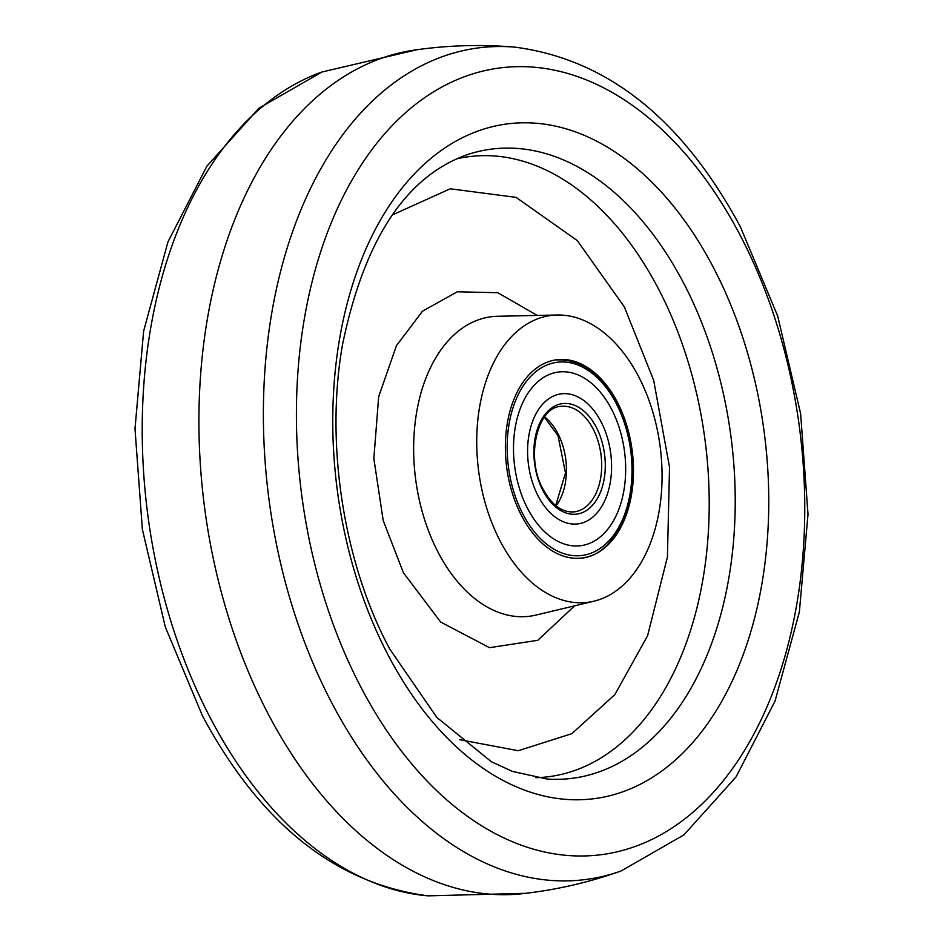 <?xml version="1.0" encoding="UTF-8"?>
<svg xmlns="http://www.w3.org/2000/svg" width="943" height="943" viewBox="0 0 943 943"><rect width="100%" height="100%" fill="white"/><g stroke="black" fill="none" stroke-linecap="round" stroke-linejoin="round"><path stroke-width="1.41" d="M289.1 125.537A425.281 269.368 82.7 0 0 227.428 613.622A425.281 269.368 82.7 0 0 523.117 893.622C556.629 889.838 589.281 882.294 621.06 870.99A419.234 265.537 -97.3 0 1 332.349 703.961A419.234 265.537 -97.3 0 1 352.269 122.649A419.234 265.537 -97.3 0 1 514.937 47.15C481.331 44.274 447.831 45.252 414.449 50.085A425.281 269.368 82.7 0 0 289.1 125.537M459.76 739.701L518.261 750.722L571.859 733.678L614.848 694.614L647.57 635.782L667.432 556.983L669.53 467.256L653.688 380.371L624.349 306.911L577.316 240.606L516.057 197.358L450.224 188.789L392.17 215.028M638.305 376.021A144.597 91.589 -97.3 0 1 594.019 601.174A144.597 91.589 -97.3 0 1 500.533 541.754A144.597 91.589 -97.3 0 1 482.427 393.49A144.597 91.589 -97.3 0 1 557.16 315.009A144.597 91.589 -97.3 0 1 638.305 376.021M526.559 377.589A99.934 63.299 -97.3 0 1 555.757 359.896A99.934 63.299 -97.3 0 1 626.423 424.35A99.934 63.299 -97.3 0 1 612.29 540.186A99.934 63.299 -97.3 0 1 581.289 558.115A99.934 63.299 -97.3 0 1 512.002 492.093A99.934 63.299 -97.3 0 1 526.559 377.589M613.41 412.928A87.546 55.448 -97.3 0 1 580.77 545.691A87.546 55.448 -97.3 0 1 525.758 504.8A87.546 55.448 -97.3 0 1 558.397 372.037A87.546 55.448 -97.3 0 1 613.41 412.928A87.546 55.448 -97.3 0 1 580.77 545.691A87.546 55.448 -97.3 0 1 525.758 504.8A87.546 55.448 -97.3 0 1 558.397 372.037A87.546 55.448 -97.3 0 1 613.41 412.928M602.4 424.468A65.562 41.527 82.7 0 0 561.203 393.844A65.562 41.527 82.7 0 0 536.767 493.26A65.562 41.527 82.7 0 0 577.953 523.884A65.562 41.527 82.7 0 0 602.4 424.468A65.562 41.527 82.7 0 0 561.203 393.844A65.562 41.527 82.7 0 0 536.767 493.26A65.562 41.527 82.7 0 0 577.953 523.884A65.562 41.527 82.7 0 0 602.4 424.468M739.524 234.041A396.579 251.18 -97.3 0 1 720.688 783.928A396.579 251.18 -97.3 0 1 361.652 688.59A396.579 251.18 -97.3 0 1 380.489 138.704A396.579 251.18 -97.3 0 1 739.524 234.041M712.802 266.362A340.128 215.428 -97.3 0 1 696.641 737.98A340.128 215.428 -97.3 0 1 388.716 656.222A340.128 215.428 -97.3 0 1 404.877 184.592A340.128 215.428 -97.3 0 1 712.802 266.362M683.015 281.945A317.178 200.894 -97.3 0 1 720.629 615.19A317.178 200.894 -97.3 0 1 547.176 779.036L512.355 771.386L491.374 761.732L436.845 717.434L389.659 648.914C343.464 562.747 324.911 443.116 342.604 344.242C364.234 239.935 405.62 176.789 466.773 154.829A317.178 200.894 -97.3 0 1 683.015 281.945M211.185 719.568A419.234 265.537 82.7 0 0 428.063 895.85C335.673 883.721 260.516 823.817 202.592 716.138L165.32 627.001L142.369 529.341L134.99 428.782L143.631 331.111L167.96 241.891L206.93 166.109L259.03 108.127L321.94 72.01A419.234 265.537 82.7 0 0 231.106 138.256A419.234 265.537 82.7 0 0 211.185 719.568M535.872 777.692A312.581 197.983 82.7 0 0 696.983 607.705A312.581 197.983 82.7 0 0 657.766 287.544A312.581 197.983 82.7 0 0 456.176 158.99M574.641 605.819L537.781 640.309L489.5 647.676L440.652 622.038L403.392 572.707L383.2 520.512L373.852 458.51L378.685 396.661L396.414 345.739L422.558 311.143L457.284 291.788L497.833 292.719L537.239 315.434M557.16 315.009L497.609 316.27A150.974 95.62 82.7 0 0 419.588 398.205A150.974 95.62 82.7 0 0 438.483 553.011A150.974 95.62 82.7 0 0 536.096 615.048L594.019 601.174M618.337 407.765A97.388 61.684 82.7 0 0 530.591 376.516A97.388 61.684 82.7 0 0 520.831 509.963A97.388 61.684 82.7 0 0 608.577 541.211A97.388 61.684 82.7 0 0 618.337 407.765M544.559 416.865A53.162 33.665 -97.3 0 1 558.987 435.772A53.162 33.665 -97.3 0 1 556.028 505.837M541.695 488.097A55.708 35.292 -97.3 0 1 547.282 411.761A55.708 35.292 -97.3 0 1 597.473 429.631A55.708 35.292 -97.3 0 1 591.886 505.967A55.708 35.292 -97.3 0 1 541.695 488.097M594.243 431.222A53.162 33.665 82.7 0 0 560.837 406.398C538.147 407.022 525.499 455.41 542.036 487.26C551.101 504.717 561.887 512.921 574.417 511.837A53.162 33.665 82.7 0 0 594.243 431.222M514.937 47.15C607.327 59.279 682.484 119.183 740.408 226.862L777.669 315.999L800.631 413.659L808.01 514.218L799.369 611.877L775.04 701.097L736.07 776.891L683.97 834.873L621.06 870.99M525.829 893.304L428.063 895.85M417.171 49.696L321.94 72.01M554.861 360.002C580.841 358.364 602.117 374.006 618.691 406.928C648.737 465.677 627.26 554.967 580.393 558.244M555.686 505.566L565.494 473.009L557.961 435.525L544.311 417.207"/></g></svg>
